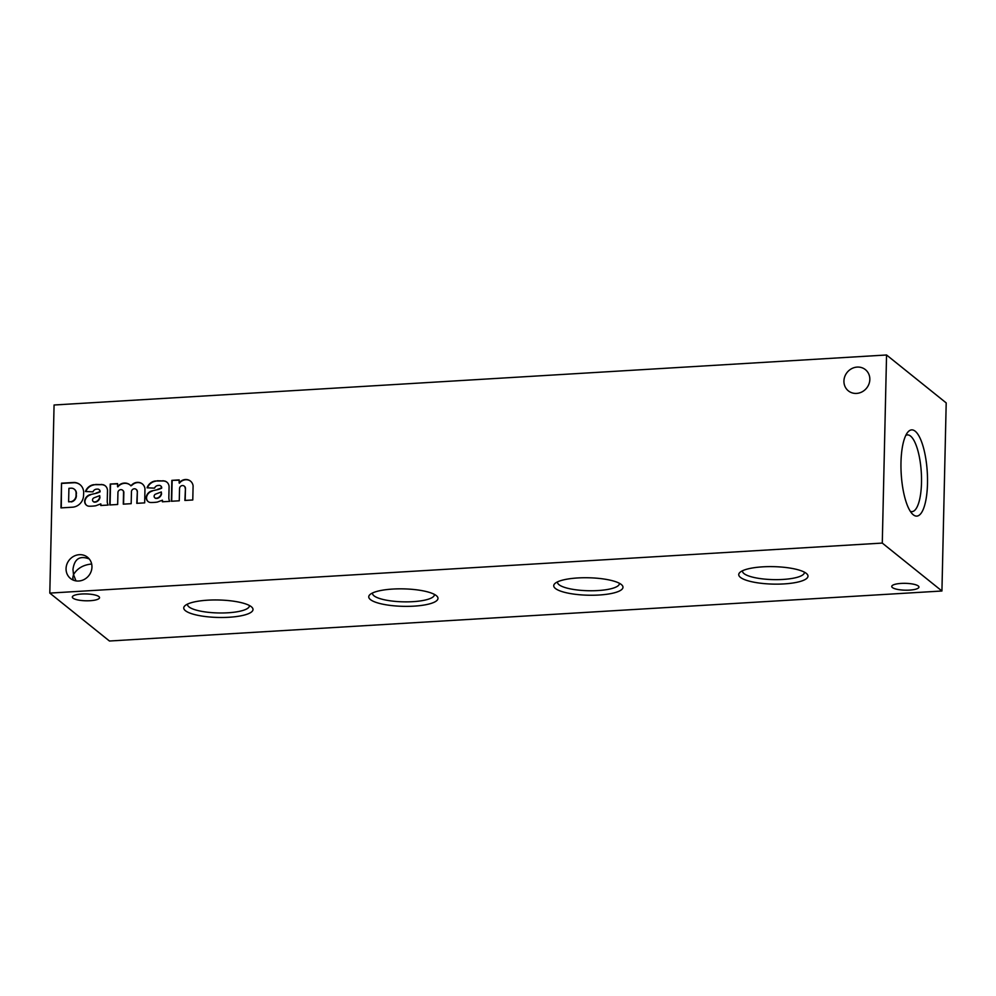 <?xml version="1.0" encoding="UTF-8"?>
<svg xmlns="http://www.w3.org/2000/svg" width="996" height="996" viewBox="0 0 996 996"><rect width="100%" height="100%" fill="white"/><g stroke="black" fill="none" stroke-linecap="round" stroke-linejoin="round"><path stroke-width="1.49" d="M918.287 585.984A13.608 3.436 -178.7 0 0 903.26 583.332A13.608 3.436 -178.7 0 0 891.731 586.457A13.608 3.436 -178.7 0 0 905.264 590.192A13.608 3.436 -178.7 0 0 918.947 587.08A13.608 3.436 -178.7 0 0 918.287 585.984M91.669 564.01C83.291 564.819 77.24 568.367 73.517 574.63L72.957 569.426C74.426 558.806 79.867 555.32 89.267 558.968M915.187 431.206A43.202 13.06 86.6 0 0 907.655 432.351A43.202 13.06 86.6 0 0 901.206 473.785A43.202 13.06 86.6 0 0 912.56 514.148A43.202 13.06 86.6 0 0 927.463 484.791A43.202 13.06 86.6 0 0 915.187 431.206M886.552 354.987L882.282 543.081L941.93 591.002L946.2 402.907L886.552 354.987L54.07 404.999L49.8 593.093L109.448 641.013L941.93 591.002M740.402 577.356A34.636 8.727 1.3 0 1 739.978 572.351A34.636 8.727 1.3 0 1 773.556 566.649A34.636 8.727 1.3 0 1 806.835 573.858A34.636 8.727 1.3 0 1 783.093 583.967A34.636 8.727 1.3 0 1 740.402 577.356M555.407 588.474A34.636 8.727 1.3 0 1 554.984 583.457A34.636 8.727 1.3 0 1 588.561 577.767A34.636 8.727 1.3 0 1 621.84 584.976A34.636 8.727 1.3 0 1 598.098 595.073A34.636 8.727 1.3 0 1 555.407 588.474M370.412 599.58A34.636 8.727 1.3 0 1 369.989 594.575A34.636 8.727 1.3 0 1 403.567 588.873A34.636 8.727 1.3 0 1 436.846 596.094A34.636 8.727 1.3 0 1 413.103 606.191A34.636 8.727 1.3 0 1 370.412 599.58M185.418 610.697A34.636 8.727 1.3 0 1 184.995 605.68A34.636 8.727 1.3 0 1 218.572 599.99A34.636 8.727 1.3 0 1 251.851 607.199A34.636 8.727 1.3 0 1 228.109 617.308A34.636 8.727 1.3 0 1 185.418 610.697M98.878 596.579A13.608 3.436 -178.7 0 0 83.851 593.927A13.608 3.436 -178.7 0 0 72.322 597.052A13.608 3.436 -178.7 0 0 85.855 600.787A13.608 3.436 -178.7 0 0 99.538 597.662A13.608 3.436 -178.7 0 0 98.878 596.579M882.282 543.081L49.8 593.093M184.497 486.334A2.951 2.702 -51.2 0 1 185.455 488.463L184.87 500.453L192.776 499.98L193.1 485.836A8.329 7.657 -51.2 0 0 190.448 481.08A8.329 7.657 -51.2 0 0 179.118 482.948L179.193 479.91L171.847 480.358L171.374 501.262L179.268 500.789L179.541 488.563A2.951 2.702 -51.2 0 1 184.198 486.098L184.497 486.334A2.951 2.702 -51.2 0 0 184.335 486.222M185.156 488.227A2.951 2.702 -51.2 0 0 184.198 486.098M160.916 486.073A2.365 2.166 -51.2 0 1 161.688 487.779L161.676 488.152A24.253 22.285 -51.2 0 1 158.015 489.546L151.915 490.904A7.221 6.636 -51.2 0 0 146.225 497.253L146.238 497.875A5.553 5.104 -51.2 0 0 149.674 502.358L150.346 502.494A41.658 38.296 -51.2 0 0 157.343 502.071L162.423 500.191L162.36 501.797L169.743 501.362A8.329 7.657 -51.2 0 1 168.834 497.664L169.071 487.368A6.947 6.387 -51.2 0 0 164.527 480.968L155.177 481.006A9.86 9.064 -51.2 0 0 147.047 487.803L154.554 488.14A4.021 3.698 -51.2 0 1 158.177 485.45L159.086 485.401A2.365 2.166 -51.2 0 1 160.617 485.836L160.916 486.073A2.365 2.166 -51.2 0 0 160.754 485.961M157.717 489.31A24.253 22.285 -51.2 0 0 161.377 487.916L161.389 487.542A2.365 2.166 -51.2 0 0 160.617 485.836M137.062 491.078A2.976 2.739 -51.2 0 0 136.116 489.347L136.402 489.584A2.976 2.739 -51.2 0 1 137.361 491.327L136.776 503.341L144.681 502.868L144.968 488.725A8.329 7.657 -51.2 0 0 142.328 483.932A8.329 7.657 -51.2 0 0 131.833 484.853L130.912 485.849A9.163 8.429 -51.2 0 0 129.829 484.791A9.163 8.429 -51.2 0 0 117.528 486.658L117.59 483.608L110.245 484.056L109.772 504.96L117.665 504.486L117.951 492.198A2.976 2.739 -51.2 0 1 122.595 490.194L122.894 490.443A2.976 2.739 -51.2 0 0 122.745 490.318M136.116 489.347A2.976 2.739 -51.2 0 0 131.46 491.389L131.173 503.677L123.28 504.15L123.554 491.987A2.976 2.739 -51.2 0 0 122.595 490.194M99.314 489.771A2.365 2.166 -51.2 0 1 100.086 491.476L100.073 491.85A24.253 22.285 -51.2 0 1 96.425 493.257L90.312 494.601A7.221 6.636 -51.2 0 0 84.635 500.951L84.648 501.573A5.553 5.104 -51.2 0 0 88.084 506.055L88.744 506.192A41.658 38.296 -51.2 0 0 95.741 505.769L100.82 503.889L100.77 505.495L108.141 505.059A8.329 7.657 -51.2 0 1 107.244 501.362L107.481 491.065A6.947 6.387 -51.2 0 0 102.924 484.666L93.587 484.703A9.86 9.064 -51.2 0 0 85.457 491.501L92.964 491.85A4.021 3.698 -51.2 0 1 96.587 489.148L97.484 489.098A2.365 2.166 -51.2 0 1 99.015 489.534L99.314 489.771A2.365 2.166 -51.2 0 0 99.164 489.659M96.126 493.008A24.253 22.285 -51.2 0 0 99.774 491.613L99.787 491.24A2.365 2.166 -51.2 0 0 99.015 489.534M61.528 483.172L60.968 507.898L72.646 507.188A11.392 10.47 -51.2 0 0 83.527 495.971L83.639 493.468A11.392 10.47 -51.2 0 0 79.966 484.604A11.392 10.47 -51.2 0 0 74.277 482.462L61.528 483.172L61.279 507.873M869.832 379.476A13.608 12.512 -51.2 0 0 865.4 369.641A13.608 12.512 -51.2 0 0 847.123 372.417A13.608 12.512 -51.2 0 0 848.355 390.855A13.608 12.512 -51.2 0 0 862.1 391.839A13.608 12.512 -51.2 0 0 869.832 379.476M91.956 567.073A13.608 12.512 -51.2 0 0 87.536 557.25A13.608 12.512 -51.2 0 0 69.259 560.026A13.608 12.512 -51.2 0 0 70.479 578.464A13.608 12.512 -51.2 0 0 84.224 579.448A13.608 12.512 -51.2 0 0 91.956 567.073M75.982 580.892L73.517 574.63L72.77 577.655L73.306 580.133M910.356 511.346A38.433 11.616 86.6 0 0 911.9 511.645A38.433 11.616 86.6 0 0 921.512 477.881A38.433 11.616 86.6 0 0 910.556 436.086A38.433 11.616 86.6 0 0 907.294 434.903A38.433 11.616 86.6 0 0 905.787 435.377M249.374 605.481A30.951 7.806 1.3 0 1 249.398 605.792A30.951 7.806 1.3 0 1 223.291 612.963A30.951 7.806 1.3 0 1 189.003 606.925A30.951 7.806 1.3 0 1 187.509 604.385A30.951 7.806 1.3 0 1 187.559 604.086M434.368 594.375A30.951 7.806 1.3 0 1 434.393 594.674A30.951 7.806 1.3 0 1 408.298 601.845A30.951 7.806 1.3 0 1 373.998 595.807A30.951 7.806 1.3 0 1 372.516 593.28A30.951 7.806 1.3 0 1 372.554 592.969M619.363 583.258A30.951 7.806 1.3 0 1 619.388 583.569A30.951 7.806 1.3 0 1 593.292 590.74A30.951 7.806 1.3 0 1 558.993 584.702A30.951 7.806 1.3 0 1 557.511 582.162A30.951 7.806 1.3 0 1 557.548 581.851M804.357 572.152A30.951 7.806 1.3 0 1 804.382 572.451A30.951 7.806 1.3 0 1 778.287 579.622A30.951 7.806 1.3 0 1 743.987 573.584A30.951 7.806 1.3 0 1 742.506 571.057A30.951 7.806 1.3 0 1 742.543 570.745M80.116 484.728A11.392 10.47 -51.2 0 0 74.576 482.699L61.827 483.409M68.923 488.314L68.612 501.822L71.027 501.673A6.113 5.615 -51.2 0 0 76.07 495.46L76.082 493.767A5.553 5.104 -51.2 0 0 71.513 488.177L68.923 488.314M71.027 501.673L68.612 501.822M71.326 501.922A6.113 5.615 -51.2 0 0 76.368 495.697L76.082 493.767M76.381 494.004A5.553 5.104 -51.2 0 0 74.451 489.347M96.425 493.257L90.312 494.601M90.611 494.838A7.221 6.636 -51.2 0 0 84.934 501.2L84.635 500.951M84.946 501.81A5.553 5.104 -51.2 0 0 86.602 505.321M101.082 505.482L100.82 503.889M105.377 485.924A6.947 6.387 -51.2 0 0 103.223 484.915L102.924 484.666M103.223 484.915L101.331 484.417M101.629 484.654L95.678 484.454M95.977 484.691L93.587 484.703M93.885 484.94A9.86 9.064 -51.2 0 0 85.83 491.514M92.553 499.681L92.541 500.017A2.079 1.917 -51.2 0 0 94.732 501.884L95.367 501.847A5.553 5.104 -51.2 0 0 99.65 497.315L99.687 495.659L93.923 497.863A2.216 2.042 -51.2 0 0 92.553 499.681M93.375 501.635A2.079 1.917 -51.2 0 0 95.031 502.121L94.732 501.884M95.666 502.084A5.553 5.104 -51.2 0 0 99.949 497.552L99.65 497.315M99.949 497.552L99.687 495.659M117.59 483.869L110.245 484.056M110.544 484.293L110.07 504.947M122.894 490.443A2.976 2.739 -51.2 0 1 123.853 492.223L123.554 491.987M123.853 492.223L123.579 504.125M137.361 491.327L137.087 503.316M142.478 484.044A8.329 7.657 -51.2 0 0 132.132 485.089L131.833 484.853M132.132 485.089L130.912 485.849M129.978 484.915A9.163 8.429 -51.2 0 0 117.827 486.895L117.528 486.658M158.015 489.546L151.915 490.904M152.214 491.14A7.221 6.636 -51.2 0 0 146.524 497.49L146.225 497.253M146.537 498.112A5.553 5.104 -51.2 0 0 148.192 501.623M162.672 501.785L162.423 500.191M166.967 482.226A6.947 6.387 -51.2 0 0 164.813 481.205L164.527 480.968M164.813 481.205L162.933 480.707M163.232 480.956L157.281 480.757M157.58 480.993L155.177 481.006M155.476 481.242A9.86 9.064 -51.2 0 0 147.433 487.816M154.143 495.983L154.143 496.319A2.079 1.917 -51.2 0 0 156.335 498.187L156.97 498.149A5.553 5.104 -51.2 0 0 161.252 493.618L161.29 491.962L155.513 494.153A2.216 2.042 -51.2 0 0 154.143 495.983M154.965 497.938A2.079 1.917 -51.2 0 0 156.621 498.423L156.335 498.187M157.268 498.386A5.553 5.104 -51.2 0 0 161.551 493.854L161.252 493.618M161.551 493.854L161.29 491.962M179.18 480.172L171.847 480.358M172.146 480.595L171.673 501.237M185.455 488.463L185.181 500.428M190.597 481.193A8.329 7.657 -51.2 0 0 179.417 483.197L179.118 482.948"/></g></svg>
